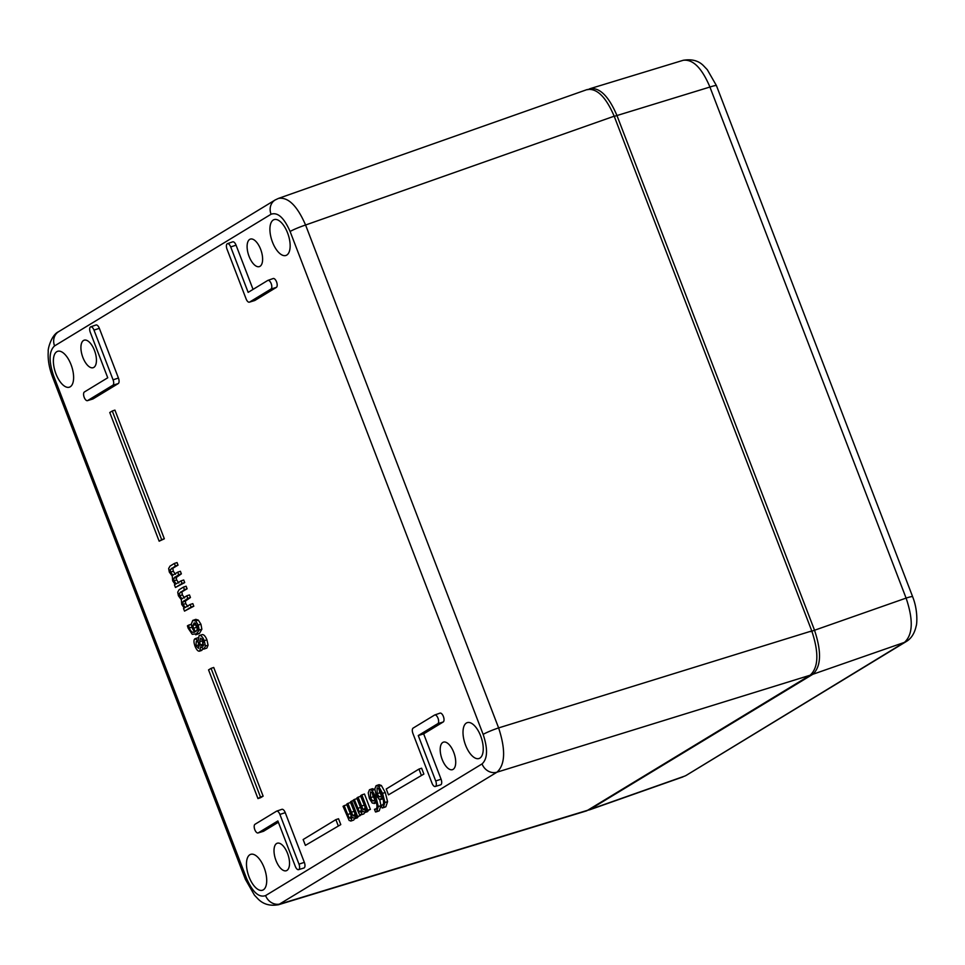 <?xml version="1.0" encoding="UTF-8"?>
<svg xmlns="http://www.w3.org/2000/svg" width="965" height="965" viewBox="0 0 965 965"><rect width="100%" height="100%" fill="white"/><g stroke="black" fill="none" stroke-linecap="round" stroke-linejoin="round"><path stroke-width="1.45" d="M175.377 566.033L170.262 569.676L170.624 572.112L172.832 575.2L177.729 572.149L178.718 574.742L173.603 578.385L173.977 580.821L176.125 583.873L181.07 580.858L182.059 583.451L175.449 587.468L174.46 584.887L175.184 584.44L172.663 580.797L172.265 576.093L169.321 572.088L168.646 568.53L170.033 566.093L174.388 563.439L175.377 566.033L178.03 565.152L170.262 569.676M174.388 563.439L177.041 562.571L178.03 565.152M181.07 580.858L183.724 579.989L184.725 582.583L175.449 587.468M184.725 582.583L182.059 583.451M177.729 572.149L180.383 571.28L181.372 573.861L176.269 577.504L176.631 579.953L178.79 582.993M176.269 577.504L173.603 578.385M181.372 573.861L178.718 574.742M172.916 568.795L173.29 571.232L175.485 574.32M184.448 589.675L179.345 593.318L179.707 595.755L181.903 598.831L186.8 595.791L187.801 598.384L182.687 602.027L183.048 604.464L185.208 607.504L190.141 604.5L191.142 607.094L184.52 611.11L183.531 608.529L184.267 608.083L181.734 604.44L181.336 599.735L178.392 595.731L177.717 592.172L179.104 589.736L183.459 587.082L184.448 589.675L187.114 588.795L179.345 593.318M183.459 587.082L186.112 586.213L187.114 588.795M190.141 604.5L192.807 603.632L193.796 606.213L184.52 611.11M193.796 606.213L191.142 607.094M186.8 595.791L189.454 594.923L190.455 597.504L185.34 601.147L185.702 603.583L187.861 606.635M185.34 601.147L182.687 602.027M190.455 597.504L187.801 598.384M181.999 592.438L182.361 594.874L184.556 597.962M374.553 800.19L372.502 800.866L370.524 797.657L370.5 791.891M372.273 792.941L373.19 796.788L375.156 799.985M373.901 800.89L372.502 800.866L373.901 800.89L375.035 798.803L371.863 792.47L370.681 791.855M376.386 802.699L372.333 803.145L369.378 798.501L368.232 792.856L369.462 789.732L372.478 788.695L374.77 789.539L372.116 790.407L375.988 797.38L378.316 806.535L376.591 811.649L375.481 811.975L374.48 809.333L375.843 809.177C377.339 808.248 377.327 805.437 375.795 800.781L374.034 803.543L376.688 802.675M376.362 808.706L374.529 809.309L375.843 809.177M379.703 799.527L380.97 805.654L379.257 810.781L375.481 811.975M369.462 789.732L372.116 790.407M379.257 810.781L378.147 811.107M421.21 774.931L418.967 769.081L386.241 788.996L388.485 794.846L423.864 774.063L388.485 794.846M418.967 769.081L421.621 768.212L423.864 774.063M338.124 825.473L335.88 819.623L303.143 839.538L305.386 845.388L340.778 824.605L305.386 845.388M335.88 819.623L338.534 818.754L340.778 824.605M159.165 541.196L109.769 412.513L112.278 410.981L161.674 539.664L159.165 541.196L164.34 538.796L161.674 539.664M112.278 410.981L114.931 410.113L164.34 538.796M257.957 798.574L208.561 669.891L211.07 668.359L260.478 797.042L257.957 798.574L260.61 797.693L263.131 796.161L260.478 797.042M211.07 668.359L213.735 667.478L263.131 796.161M381.163 796.161L379.112 796.837L377.146 793.64L377.11 787.874M378.883 788.912L379.8 792.76L381.766 795.968M380.512 796.861L379.112 796.837L380.512 796.861L381.645 794.786L378.473 788.453L377.303 787.838M382.996 798.682L378.943 799.129L375.988 794.485L374.842 788.839L376.073 785.715L379.088 784.666L381.38 785.51L378.726 786.391L382.598 793.363L384.926 802.506L383.214 807.621L382.104 807.958L381.091 805.317L382.454 805.16C383.949 804.219 383.937 801.42 382.405 796.752L380.644 799.527L383.298 798.646M382.972 804.677L381.139 805.28L382.454 805.16M381.38 785.51L385.264 792.494L387.58 801.638L385.867 806.752L382.104 807.958M376.073 785.715L378.726 786.391M385.867 806.752L384.758 807.078M368.389 810.359L367.629 811.601L364.975 812.47L362.225 810.877L361.224 814.75L359.342 814.291L353.226 800.142L354.336 799.466L359.233 811.613L360.572 812.132L361.38 809.285L356.966 797.862L358.087 797.187L362.973 809.333L364.324 809.84L365.132 807.066L360.717 795.582L361.839 794.907L367.725 810.262L366.616 810.95L365.964 809.249L364.71 812.602L367.086 811.782M364.649 812.614L363.877 813.881L360.946 814.882L363.31 814.074M354.336 799.466L356.99 798.598L361.887 810.745M361.839 794.907L364.493 794.026L370.391 809.394L366.616 810.95M370.391 809.394L367.725 810.262M364.915 808.694L362.973 809.333M358.087 797.187L360.741 796.306L365.639 808.465M361.175 810.974L359.233 811.613M358.208 816.547L357.46 817.789L354.794 818.67L352.056 817.066L351.055 820.95L349.161 820.479L343.045 806.33L344.155 805.654L349.053 817.801L350.392 818.32L351.2 815.473L346.797 804.05L347.907 803.375L352.804 815.522L354.143 816.04L354.951 813.254L350.548 801.77L351.658 801.095L357.557 816.462L356.435 817.138L355.796 815.437L354.529 818.79L356.917 817.97M354.481 818.803L353.709 820.069L350.765 821.082L353.13 820.262M344.155 805.654L346.821 804.786L351.706 816.933M359.885 814.737L360.21 815.582L356.435 817.138M360.21 815.582L357.557 816.462M353.371 800.528L351.658 801.095M354.734 814.882L352.804 815.522M347.907 803.375L350.56 802.506L355.458 814.653M350.995 817.162L349.053 817.801M196.643 641.23L198.537 642.413L198.561 648.371L195.943 645.766L196.317 641.291M198.03 641.882L199.14 646.08M202.192 639.011L202.324 640.832L199.671 641.701L200.527 638.251M202.324 640.832L202.927 644.174L200.274 645.042L199.671 641.701M200.792 638.203L203.386 641.182L202.759 646.369M203.06 646.236L200.274 645.042M202.927 644.174L203.832 645.078M199.067 635.633L201.721 634.753C203.482 634.077 205.219 635.766 206.932 639.807L208.066 645.175L206.86 648.082L204.206 648.95L200.599 646.864L199.755 651.049C198.223 651.652 196.655 650.06 195.063 646.285C193.651 642.316 193.615 639.819 194.942 638.77L198.259 640.603L199.067 635.633C200.829 634.958 202.566 636.635 204.278 640.676L205.412 646.055L203.917 649.083L206.269 648.275M194.942 638.77L198.054 637.744M203.169 649.107L199.478 651.17L201.854 650.362M195.714 623.233L195.509 624.632L192.855 625.513L194.291 622.98M194.725 622.895L193.856 623.185L197.306 625.646L197.789 628.505L196.016 631.387L195.437 631.677L193.555 628.324L192.855 625.513M195.509 624.632L198.09 630.796M192.735 620.423L195.811 619.349L198.344 620.133L200.925 624.21L201.866 629.204L199.2 630.073L195.726 634.825L199.466 633.438L192.264 634.319L188.187 628.251L187.415 625.851L188.549 625.163L189.345 627.986C190.696 631.484 192.445 632.883 194.592 632.184L192.337 628.299L191.335 624.017L192.735 620.423L195.69 621.002L198.271 625.079L199.2 630.073M188.549 625.163L191.203 624.283L188.597 625.272M191.251 624.403L191.54 625.718M201.866 629.204L199.466 633.438M90.686 326.846A4.608 2.111 71.8 0 1 93.991 330.102L113.074 379.824A4.608 2.111 71.8 0 1 112.869 385.228L87.694 400.535A4.608 2.111 71.8 0 1 87.465 400.644A4.608 2.111 71.8 0 1 84.112 397.134A4.608 2.111 71.8 0 1 84.401 391.971L107.742 377.773L90.3 332.346A4.608 2.111 71.8 0 1 90.686 326.846L95.957 325A4.716 2.159 71.8 0 1 99.347 328.329L118.43 378.051A4.716 2.159 71.8 0 1 118.225 383.588L93.05 398.895A4.716 2.159 71.8 0 1 92.821 399.003A4.716 2.159 71.8 0 1 92.568 399.04M227.402 243.687A4.608 2.111 71.8 0 1 230.707 246.944L248.15 292.371L267.703 280.477A4.608 2.111 71.8 0 1 267.896 280.393A4.608 2.111 71.8 0 1 271.274 283.855A4.608 2.111 71.8 0 1 270.996 289.042L249.597 302.069A4.608 2.111 71.8 0 1 249.368 302.166A4.608 2.111 71.8 0 1 246.099 298.897L227.016 249.187A4.608 2.111 71.8 0 1 227.402 243.687L232.686 241.841A4.716 2.159 71.8 0 1 236.063 245.17L253.047 289.391M272.974 278.632A4.716 2.159 71.8 0 1 273.167 278.535A4.716 2.159 71.8 0 1 276.629 282.082A4.716 2.159 71.8 0 1 276.352 287.401L254.941 300.417A4.716 2.159 71.8 0 1 254.712 300.525A4.716 2.159 71.8 0 1 254.471 300.561M439.811 713.231A4.716 2.159 71.8 0 1 440.004 713.135A4.716 2.159 71.8 0 1 443.466 716.681A4.716 2.159 71.8 0 1 443.176 722.001L423.659 733.87L441.065 779.201A4.716 2.159 71.8 0 1 440.631 784.847L435.287 786.487A4.608 2.111 71.8 0 1 432.018 783.218L412.936 733.509A4.608 2.111 71.8 0 1 413.129 728.093L434.54 715.077A4.608 2.111 71.8 0 1 434.72 714.993A4.608 2.111 71.8 0 1 438.098 718.455A4.608 2.111 71.8 0 1 437.82 723.654L418.267 735.547L435.71 780.975A4.608 2.111 71.8 0 1 435.287 786.487M278.354 822.252L263.65 831.203A4.716 2.159 71.8 0 1 263.421 831.311A4.716 2.159 71.8 0 1 263.168 831.348M281.684 809.406A4.716 2.159 71.8 0 1 281.877 809.321A4.716 2.159 71.8 0 1 285.254 812.651L304.337 862.372A4.716 2.159 71.8 0 1 303.915 868.005L298.559 869.646A4.608 2.111 71.8 0 1 295.302 866.389L277.86 820.95L258.294 832.843A4.608 2.111 71.8 0 1 258.077 832.952A4.608 2.111 71.8 0 1 254.712 829.43A4.608 2.111 71.8 0 1 255.013 824.279L276.412 811.263A4.608 2.111 71.8 0 1 276.593 811.167A4.608 2.111 71.8 0 1 279.898 814.424L298.981 864.145A4.608 2.111 71.8 0 1 298.559 869.646M466.397 723.026A18.878 8.661 71.8 0 1 467.241 722.64A18.878 8.661 71.8 0 1 481.354 737.875A18.878 8.661 71.8 0 1 479.026 758.514A18.878 8.661 71.8 0 1 465.227 744.232A18.878 8.661 71.8 0 1 466.397 723.026M273.3 219.996A18.878 8.661 71.8 0 1 274.144 219.61A18.878 8.661 71.8 0 1 288.258 234.833A18.878 8.661 71.8 0 1 285.93 255.472A18.878 8.661 71.8 0 1 272.13 241.19A18.878 8.661 71.8 0 1 273.3 219.996M56.766 351.706A18.878 8.661 71.8 0 1 57.598 351.308A18.878 8.661 71.8 0 1 71.724 366.543A18.878 8.661 71.8 0 1 69.396 387.182A18.878 8.661 71.8 0 1 55.596 372.9A18.878 8.661 71.8 0 1 56.766 351.706M249.863 854.737A18.878 8.661 71.8 0 1 250.695 854.351A18.878 8.661 71.8 0 1 264.82 869.586A18.878 8.661 71.8 0 1 262.492 890.225A18.878 8.661 71.8 0 1 248.693 875.943A18.878 8.661 71.8 0 1 249.863 854.737M442.79 742.447A14.475 6.634 71.8 0 1 443.43 742.145A14.475 6.634 71.8 0 1 454.262 753.822A14.475 6.634 71.8 0 1 452.476 769.648A14.475 6.634 71.8 0 1 441.898 758.695A14.475 6.634 71.8 0 1 442.79 742.447M276.605 843.519A14.475 6.634 71.8 0 1 277.257 843.229A14.475 6.634 71.8 0 1 288.077 854.906A14.475 6.634 71.8 0 1 286.291 870.732A14.475 6.634 71.8 0 1 275.713 859.779A14.475 6.634 71.8 0 1 276.605 843.519M83.509 340.488A14.475 6.634 71.8 0 1 84.16 340.187A14.475 6.634 71.8 0 1 94.98 351.863A14.475 6.634 71.8 0 1 93.195 367.689A14.475 6.634 71.8 0 1 82.616 356.736A14.475 6.634 71.8 0 1 83.509 340.488M249.694 239.404A14.475 6.634 71.8 0 1 250.333 239.103A14.475 6.634 71.8 0 1 261.165 250.779A14.475 6.634 71.8 0 1 259.38 266.605A14.475 6.634 71.8 0 1 248.801 255.653A14.475 6.634 71.8 0 1 249.694 239.404M482.054 763.918A12.581 11.122 58.7 0 0 496.987 772.181C505.226 764.533 505.769 749.769 498.616 727.912A12.581 1.194 159 0 0 483.151 734.401C487.976 748.961 487.615 758.792 482.054 763.918L265.58 895.592C258.934 897.896 252.577 892.143 246.533 878.331L53.485 375.433C48.648 360.874 49.01 351.031 54.571 345.904L271.056 214.242C277.703 211.938 284.048 217.692 290.103 231.504L483.151 734.401M278.342 904.784L496.987 772.181L810.154 675.223C818.489 667.527 819.032 652.774 811.782 630.941L614.186 116.198C605.899 96.922 596.889 88.044 587.142 89.564L278.511 198.392C288.173 196.896 297.196 205.762 305.579 225.014L614.186 116.198M423.659 733.87L418.267 735.547M246.533 878.331A12.581 1.194 159 0 0 245.4 879.344L254.458 895.17L257.788 898.692C263.119 904.289 270.079 906.28 278.656 904.688L586.72 810.829L810.154 675.223M589.06 809.973L812.807 674.294C821.179 666.598 821.722 651.833 814.448 630.012L616.888 115.366C608.782 96.379 599.88 87.465 590.17 88.635L589.615 88.828M590.17 88.635L683.22 60.288C692.979 59.094 701.881 68.008 709.926 87.031L906.099 598.095C913.457 619.88 912.914 634.644 904.47 642.364L686.32 775.305A12.581 11.122 -121.3 0 1 684.475 776.186L591.28 809.044A3.148 2.786 58.7 0 1 589.965 809.152M174.207 567.48L171.553 568.361M176.631 579.953L173.977 580.821M177.548 576.189L174.894 577.07M173.29 571.232L170.624 572.112M183.278 591.123L180.624 592.003M185.702 603.583L183.048 604.464M186.619 599.832L183.965 600.712M182.361 594.874L179.707 595.755M373.19 796.788L370.524 797.657M380.97 805.654L378.316 806.535M377.158 797.006L375.988 797.38M379.8 792.76L377.146 793.64M387.58 801.638L384.926 802.506M385.264 792.494L382.598 793.363M360.403 807.488L357.75 808.356M364.155 805.208L361.501 806.077M350.235 813.676L347.569 814.544M353.974 811.396L351.32 812.265M198.597 644.897L195.943 645.766M208.066 645.175L205.412 646.055M206.932 639.807L204.278 640.676M196.209 627.443L193.555 628.324M198.344 620.133L195.69 621.002M191.926 627.141L189.345 627.986M200.925 624.21L198.271 625.079M265.58 895.592A12.581 11.122 58.7 0 0 280.513 903.855L588.566 809.997M53.485 375.433A12.581 1.194 159 0 0 52.363 376.447L245.4 879.344A12.581 1.194 159 0 0 245.448 879.404M54.571 345.904A12.581 11.122 -121.3 0 1 58.66 331.658L275.134 199.984A12.581 11.122 -121.3 0 1 275.459 199.803M271.056 214.242A12.581 11.122 -121.3 0 1 275.134 199.984L278.487 198.404M290.103 231.504A12.581 1.194 -21 0 1 305.579 225.014L498.616 727.912L811.782 630.941M99.347 328.329L93.991 330.102M118.43 378.051L113.074 379.824M118.225 383.588L112.869 385.228M93.05 398.895L87.694 400.535M236.063 245.17L230.707 246.944M276.352 287.401L270.996 289.042M254.941 300.417L249.597 302.069M443.176 722.001L437.82 723.654M441.065 779.201L435.71 780.975M263.65 831.203L258.294 832.843M285.254 812.651L279.898 814.424M304.337 862.372L298.981 864.145M906.69 641.255A12.581 11.122 -121.3 0 1 906.34 641.484A12.581 11.122 -121.3 0 1 904.47 642.364L812.807 674.294A3.148 2.786 -121.3 0 1 811.324 674.366M614.259 116.367L709.926 87.031A12.581 1.194 159 0 1 716.452 85.632L707.309 69.709L703.98 66.211C698.998 60.783 692.062 58.817 683.196 60.3M810.479 631.665L906.099 598.095A12.581 1.194 159 0 1 912.637 596.708L716.452 85.644M376.036 811.915L378.69 811.034M382.647 807.886L385.312 807.017M52.375 376.434C49.082 367.641 47.707 359.282 48.25 351.393C47.599 349.849 51.205 334.831 58.684 331.658M87.465 400.644L92.821 399.003M267.896 280.393L273.167 278.535M249.368 302.166L254.712 300.525M434.72 714.993L440.004 713.135M258.077 832.952L263.421 831.311M276.593 811.167L281.877 809.321M589.796 809.744L588.312 810.142M587.769 89.721L590.122 88.659M686.344 775.305L906.34 641.484C911.274 638.553 914.555 633.39 916.171 626.008C916.883 624.801 918.21 610.519 912.613 596.708M589.76 809.768L682.967 776.897"/></g></svg>
